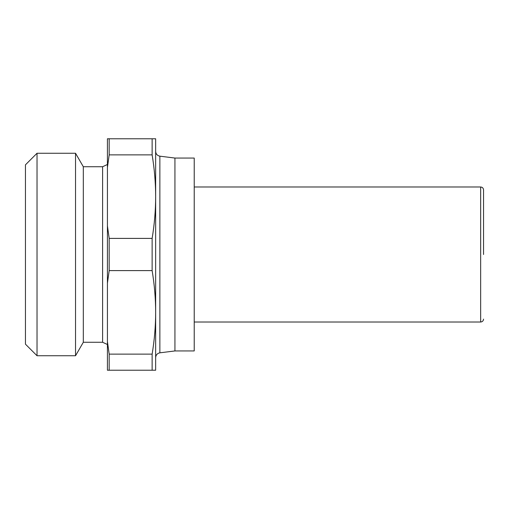 <?xml version="1.0" encoding="UTF-8"?>
<svg xmlns="http://www.w3.org/2000/svg" width="509" height="509" viewBox="0 0 509 509"><rect width="100%" height="100%" fill="white"/><g stroke="black" fill="none" stroke-linecap="round" stroke-linejoin="round"><path stroke-width="0.76" d="M174.937 350.943L194.222 350.943L194.222 158.057L174.937 158.057L174.937 350.943L159.871 352.826L159.871 156.174C157.275 155.627 155.869 154.03 155.646 151.389M483.55 254.5L483.55 189.882C483.365 188.107 482.398 187.147 480.655 186.988L480.655 322.012C482.398 321.853 483.365 320.893 483.55 319.118M75.536 355.74L75.536 153.26L37.023 153.26L37.023 355.74L75.536 355.74L83.317 342.264L83.317 166.736L75.536 153.26M37.023 153.26L25.45 164.833L25.45 344.167L37.023 355.74M152.134 238.397L152.134 270.603L109.18 270.603L109.18 238.397L152.134 238.397C154.475 224.113 155.646 210.192 155.646 196.633L155.646 370.228L109.18 370.228L109.18 354.124L152.134 354.124L152.134 370.228M109.18 270.603L107.424 283.131L107.424 225.869L109.18 238.397M83.317 342.264L102.602 342.264L102.602 166.736L107.424 164.49M152.134 138.772L155.646 138.772L155.646 196.633C155.646 183.075 154.475 169.16 152.134 154.876L109.18 154.876L109.18 138.772L152.134 138.772L152.134 154.876M109.18 154.876L107.424 167.404L107.424 138.772L109.18 138.772M107.424 225.869L107.424 167.404M152.134 354.124C154.475 339.84 155.646 325.925 155.646 312.367C155.646 298.808 154.475 284.887 152.134 270.603M109.18 370.228L107.424 370.228L107.424 283.131M107.424 341.596L109.18 354.124M194.222 186.988L480.655 186.988M102.602 166.736L83.317 166.736M159.871 352.826C157.275 353.373 155.869 354.97 155.646 357.611M174.937 158.057L159.871 156.174M102.602 342.264L107.424 344.51M194.222 322.012L480.655 322.012"/></g></svg>
